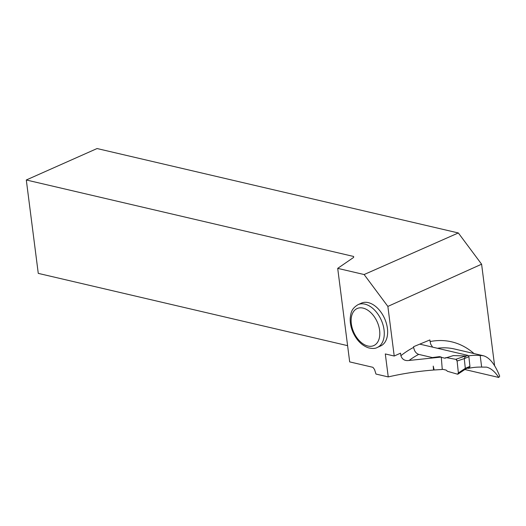 <?xml version="1.0" encoding="UTF-8"?>
<svg xmlns="http://www.w3.org/2000/svg" width="526" height="526" viewBox="0 0 526 526"><rect width="100%" height="100%" fill="white"/><g stroke="black" fill="none" stroke-linecap="round" stroke-linejoin="round"><path stroke-width="0.79" d="M465.964 368.785L458.028 374.078L457.587 374.21L458.383 372.967A1.585 1.013 67.5 0 1 457.883 374.157A1.585 1.013 67.5 0 1 457.587 374.21L447.442 371.284L446.212 370.126L442.248 369.199L446.212 370.126L447.442 371.284L457.587 374.21L458.383 372.967L457.101 361.046L455.996 359.363L445.976 357.575L444.93 358.199L441.294 357.351L444.93 358.199L453.307 355.596L465.556 355.951L464.261 358.587L457.101 361.046L455.996 359.363L445.976 357.575M466.121 368.68L469.554 367.299A1.19 0.763 -112.5 0 0 469.928 366.398L468.883 356.707A1.19 0.763 67.5 0 0 467.936 355.398L419.755 344.135M434.049 369.495L433.509 369.515M441.275 357.069L439.506 356.654L432.319 357.568L418.709 354.386A93.694 65.434 103.2 0 0 409.083 360.455L441.275 357.069L442.267 369.476L434.167 369.988L433.233 366.109L433.602 369.535M468.883 356.707L464.267 358.62L465.306 368.312L466.384 368.496M455.996 359.363A1.585 1.013 67.5 0 1 457.101 361.046L458.383 372.967L465.313 368.338M409.083 360.455C404.902 361.066 402.166 359.482 400.878 355.694L400.556 353.17L394.217 356.023L385.302 353.945L388.247 376.918C402.844 373.545 417.946 371.251 433.549 370.034L433.233 366.109M388.247 376.918L375.972 374.052L374.545 369.489L372.927 367.319L349.678 361.888L337.699 268.365L364.13 274.539L387.866 306.415L481.599 264.197L494.604 365.721M468.331 367.805L468.39 368.371A104.95 73.298 -76.8 0 1 481.658 367.089L480.172 355.471A93.694 65.434 -76.8 0 0 468.561 355.865M464.852 369.528L498.76 377.458C494.933 371.619 490.863 368.18 486.557 367.135L481.658 367.089M468.39 368.371L467.482 368.154M498.76 377.458L499.7 376.189C494.92 364.143 489.423 357.318 483.197 355.707L480.172 355.471M347.601 345.654L38.267 273.375L26.3 179.984L97.067 148.542L458.337 232.959L364.13 274.539M418.709 354.386C415.987 353.406 414.304 351.066 413.653 347.377L413.581 346.693L429.854 339.954L430.662 344.096L432.615 347.14M394.217 356.023L387.866 306.415M361.421 303.14A23.466 14.813 65.8 0 1 384.565 318.454A23.466 14.813 65.8 0 1 380.692 345.93L377.339 347.443A23.466 14.813 65.8 0 0 383.013 324.89A23.466 14.813 65.8 0 0 364.893 304.133A23.466 14.813 65.8 0 0 358.061 304.653L361.421 303.14M481.599 264.197L458.337 232.959M26.3 179.984L353.65 256.471L353.623 257.418L337.699 268.365M467.936 355.398L465.109 356.569M455.799 359.304L465.556 355.951M469.928 366.398L465.306 368.312M483.197 355.707L454.582 349.021A93.694 65.434 103.2 0 0 437.428 348.265M430.025 341.565A100.025 69.859 -76.8 0 1 473.985 353.551M400.878 355.694A100.025 69.859 -76.8 0 1 413.653 347.377M363.032 308.098A20.297 12.815 -114.2 0 0 354.425 333.675A20.297 12.815 -114.2 0 0 378.93 339.395A20.297 12.815 -114.2 0 0 363.032 308.098M358.061 304.653C351.026 308.913 350.941 313.088 350.217 318.177C350 322.865 350.941 327.613 353.038 332.412C356.707 340.355 361.835 345.497 368.424 347.824C372.388 348.777 375.36 348.653 377.339 347.443"/></g></svg>
